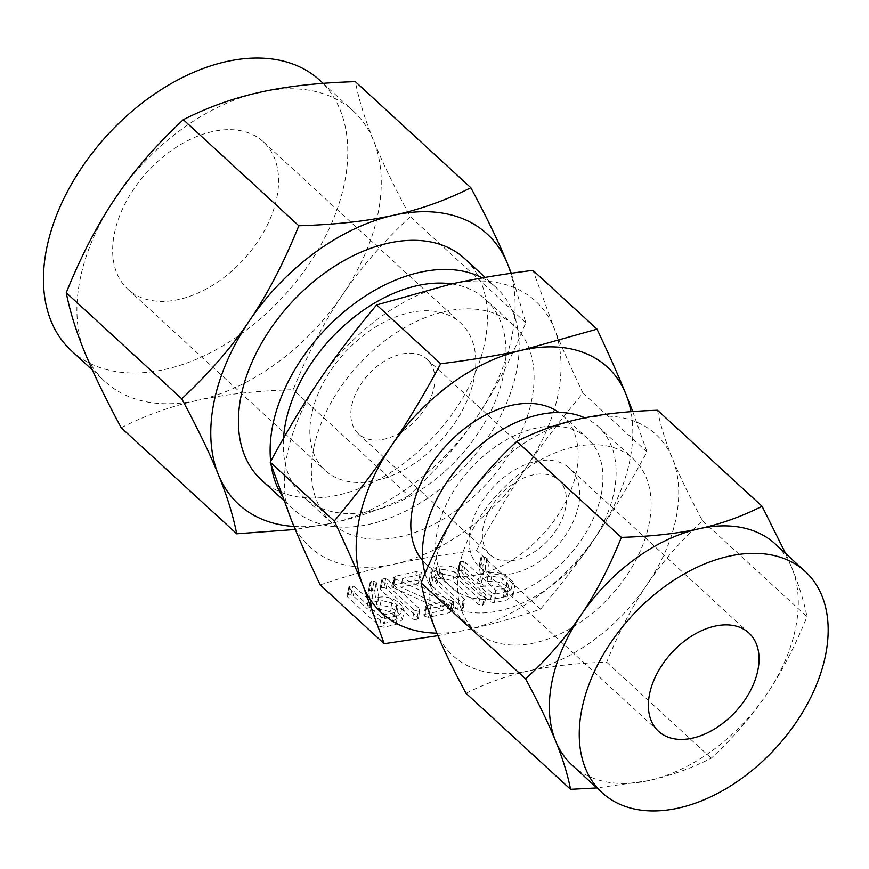 <?xml version="1.0" encoding="UTF-8"?>
<svg xmlns="http://www.w3.org/2000/svg" width="869" height="869" viewBox="0 0 869 869"><rect width="100%" height="100%" fill="white"/><g stroke="black" fill="none" stroke-linecap="round" stroke-linejoin="round"><path stroke-width="0.65" stroke-dasharray="4.34 3.26" d="M416.642 620.053L418.032 617.805L386.14 588.519L383.935 587.542L381.35 587.64L380.035 588.585L381.806 579.764L380.133 588.313L380.644 589.736L412.536 619.021L416.642 620.053L418.423 611.233L419.814 608.984L418.434 618.782L419.814 608.984L387.922 579.699L386.14 588.519M451.098 610.125L400.859 587.238L418.087 583.425L419.586 581.209L414.763 580.383L393.407 585.109L392.256 586.988L393.081 587.607L443.06 610.299L425.147 614.264L423.8 615.1L424.333 616.327L428.46 617.305L449.827 612.58L451.652 610.538L451.098 610.125L452.456 601.098L450.674 609.919M452.456 601.098L402.64 578.417L419.868 574.605L421.356 572.389L419.857 582.121L421.356 572.389L416.544 571.563L414.763 580.383M416.544 571.563L395.178 576.288L394.037 578.167L393.538 577.212L391.756 586.032L392.256 586.988L394.037 578.167L394.504 578.558L392.723 587.379M394.504 578.558L444.841 601.478L426.929 605.443L425.582 606.28L426.114 607.507L430.242 608.485L451.608 603.759L453.422 601.717L453.857 602.597L452.076 611.418L453.422 601.717L452.879 601.305M482.61 605.465L484.011 603.227L458.332 579.645C452.608 575.376 446.003 573.866 438.53 575.126L435 575.908L429.21 580.459L431.535 585.576L457.213 609.158L461.309 610.179L462.699 607.931L436.966 584.294L435.51 581.318L438.291 578.96L441.854 578.167L452.771 580.807L478.504 604.433L482.61 605.465L484.391 596.645L485.782 594.407L484.402 604.194L486.184 595.363L460.114 570.824L458.332 579.645M460.114 570.824C454.378 566.555 447.785 565.046 440.311 566.306L436.77 567.088L430.991 571.639L433.316 576.755L458.984 600.327L463.09 601.359L464.481 599.11L464.882 600.088L463.101 608.908L464.481 599.11L438.747 575.474L436.966 584.294M506.236 586.054C500.555 581.904 494.059 580.459 486.749 581.741L487.672 581.535L485.098 566.653L482.882 565.741L479.177 566.219L481.676 582.86L477.363 583.816L463.829 571.389L461.613 570.379L458.995 570.466L457.681 571.433L459.56 562.33L457.778 571.15L458.278 572.552L490.073 601.75L494.211 602.771L506.573 600.034L513.079 595.156L510.983 590.409L506.236 586.054L508.007 577.233C502.336 573.073 495.841 571.639 488.53 572.921L486.749 581.741M488.53 572.921L489.453 572.714L487.335 558.756L484.663 556.92L480.959 557.398L479.101 566.74L480.883 557.92L483.457 574.04L481.676 582.86M320.183 584.924C345.547 576.343 370.313 569.401 394.493 564.079C418.5 558.745 445.851 554.161 476.538 550.349L540.572 609.158C515.208 617.74 490.442 624.681 466.262 630.003L437.9 635.673M395.601 610.516C389.931 606.366 383.435 604.922 376.114 606.204L377.037 605.997L374.474 591.116L372.258 590.203L368.543 590.681L371.052 607.322L366.74 608.278L353.205 595.852L350.989 594.841L348.36 594.928L347.046 595.895L348.936 586.792L347.155 595.623L347.654 597.014L379.438 626.212L383.587 627.233L395.949 624.496L402.445 619.63L400.348 614.872L395.601 610.516L397.383 601.696C391.702 597.546 385.206 596.101 377.896 597.383L376.114 606.204M377.896 597.383L378.819 597.177L376.255 582.295L374.039 581.383L370.324 581.861L368.478 591.202L370.248 582.382L372.834 598.502L371.052 607.322M459.462 565.86A116.848 75.994 -47.4 0 1 534.522 463.405A116.848 75.994 -47.4 0 1 633.305 458.832A116.848 75.994 -47.4 0 1 649.078 523.931A116.848 75.994 -47.4 0 1 574.018 626.397A116.848 75.994 -47.4 0 1 475.234 630.959A116.848 75.994 -47.4 0 1 459.462 565.86M436.053 631.22A150.163 97.654 -47.4 0 1 432.436 571.835A150.163 97.654 -47.4 0 1 461.461 505.247A150.163 97.654 -47.4 0 1 579.666 418.923A150.163 97.654 -47.4 0 1 672.487 458.582A150.163 97.654 -47.4 0 1 676.104 517.957A150.163 97.654 -47.4 0 1 647.079 584.555A150.163 97.654 -47.4 0 1 528.873 670.868A150.163 97.654 -47.4 0 1 436.053 631.22M425.039 573.399A116.848 75.994 132.6 0 0 440.214 598.806A116.848 75.994 132.6 0 0 538.997 594.233A116.848 75.994 132.6 0 0 614.068 491.778A116.848 75.994 132.6 0 0 598.296 426.679A116.848 75.994 132.6 0 0 584.848 417.826M466.034 693.321C486.205 683.099 507.159 675.615 528.873 670.868C550.446 666.045 576.397 663.156 606.714 662.211C618.837 632.187 632.295 606.301 647.079 584.555C661.754 562.743 680.21 541.452 702.456 520.683C689.356 496.242 679.362 475.539 672.487 458.582C665.524 441.561 660.538 425.452 657.518 410.266M601.174 494.624A100.956 65.653 132.6 0 0 587.542 438.378A100.956 65.653 132.6 0 0 502.195 442.321A100.956 65.653 132.6 0 0 437.335 530.85A100.956 65.653 132.6 0 0 450.968 587.096A100.956 65.653 132.6 0 0 536.314 583.153A100.956 65.653 132.6 0 0 601.174 494.624M702.456 520.683L806.997 616.686C794.885 646.699 781.427 672.584 766.632 694.342C751.967 716.143 733.512 737.433 711.255 758.213C691.083 768.424 670.14 775.908 648.415 780.655L596.916 787.933M606.714 662.211L711.255 758.213M785.641 553.51L792.039 568.369C798.991 585.391 803.988 601.5 806.997 616.686M422.747 560.787A100.956 65.653 132.6 0 0 426.201 564.361A100.956 65.653 132.6 0 0 511.559 560.418A100.956 65.653 132.6 0 0 576.408 471.889A100.956 65.653 132.6 0 0 562.786 415.643A100.956 65.653 132.6 0 0 558.93 412.493M572.247 765.285A150.163 97.654 132.6 0 0 648.415 780.655A150.163 97.654 132.6 0 0 766.632 694.342A150.163 97.654 132.6 0 0 795.656 627.744A150.163 97.654 132.6 0 0 792.039 568.369A150.163 97.654 132.6 0 0 775.387 544.092M436.846 633.153A166.881 108.527 132.6 0 0 466.262 630.003A166.881 108.527 132.6 0 0 597.644 534.066A166.881 108.527 132.6 0 0 629.895 460.059A166.881 108.527 132.6 0 0 630.981 411.667M632.762 411.537L646.971 451.869C630.546 482.404 614.101 509.799 597.644 534.066C581.307 558.278 562.286 583.305 540.572 609.158M476.538 550.349C492.962 519.825 509.408 492.419 525.864 468.152C542.202 443.95 561.222 418.923 582.936 393.07L646.971 451.869M582.936 393.07C571.4 368.717 561.787 347.089 554.096 328.156L532.99 270.357M470.205 529.427A66.772 43.428 -47.4 0 1 513.101 470.879A66.772 43.428 -47.4 0 1 569.553 468.272A66.772 43.428 -47.4 0 1 578.558 505.465A66.772 43.428 -47.4 0 1 535.662 564.024A66.772 43.428 -47.4 0 1 479.221 566.631A66.772 43.428 -47.4 0 1 470.205 529.427M450.946 284.087A166.881 108.527 -47.4 0 1 554.096 328.156A166.881 108.527 -47.4 0 1 558.126 394.146A166.881 108.527 -47.4 0 1 525.864 468.152A166.881 108.527 -47.4 0 1 394.493 564.079A166.881 108.527 -47.4 0 1 291.343 520.01A166.881 108.527 -47.4 0 1 287.313 454.031A166.881 108.527 -47.4 0 1 319.575 380.014A166.881 108.527 -47.4 0 1 450.946 284.087M483.262 526.549A50.684 32.957 132.6 0 0 490.105 554.78A50.684 32.957 132.6 0 0 532.947 552.803A50.684 32.957 132.6 0 0 565.513 508.354A50.684 32.957 132.6 0 0 558.669 480.122A50.684 32.957 132.6 0 0 515.817 482.099A50.684 32.957 132.6 0 0 483.262 526.549M313.709 448.187A134.347 87.367 132.6 0 0 331.849 523.029A134.347 87.367 132.6 0 0 445.417 517.783A134.347 87.367 132.6 0 0 531.73 399.979A134.347 87.367 132.6 0 0 513.59 325.136A134.347 87.367 132.6 0 0 400.012 330.383A134.347 87.367 132.6 0 0 313.709 448.187M351.706 405.736A50.684 32.957 -47.4 0 1 384.272 361.287A50.684 32.957 -47.4 0 1 427.113 359.31A50.684 32.957 -47.4 0 1 433.957 387.541A50.684 32.957 -47.4 0 1 401.391 431.991A50.684 32.957 -47.4 0 1 358.549 433.968A50.684 32.957 -47.4 0 1 351.706 405.736M451.761 283.913A134.347 87.367 -47.4 0 1 485.51 299.349A134.347 87.367 -47.4 0 1 503.651 374.191A134.347 87.367 -47.4 0 1 417.348 491.995A134.347 87.367 -47.4 0 1 303.77 497.253A134.347 87.367 -47.4 0 1 283.511 438.248M311.602 414.6A100.109 65.099 132.6 0 0 325.115 470.368A100.109 65.099 132.6 0 0 409.744 466.457A100.109 65.099 132.6 0 0 474.05 378.678A100.109 65.099 132.6 0 0 460.548 322.91A100.109 65.099 132.6 0 0 375.919 326.82A100.109 65.099 132.6 0 0 311.602 414.6M482.284 277.884A150.239 97.708 -47.4 0 1 496.264 287.65A150.239 97.708 -47.4 0 1 516.544 371.345A150.239 97.708 -47.4 0 1 420.031 503.086A150.239 97.708 -47.4 0 1 293.027 508.952A150.239 97.708 -47.4 0 1 281.675 495.167M271.128 464.926A150.239 97.708 -47.4 0 1 270.683 461.385M276.842 197.567A100.109 65.099 132.6 0 0 263.329 141.799A100.109 65.099 132.6 0 0 178.71 145.71A100.109 65.099 132.6 0 0 114.393 233.489A100.109 65.099 132.6 0 0 127.906 289.258A100.109 65.099 132.6 0 0 212.536 285.347A100.109 65.099 132.6 0 0 276.842 197.567M342.571 294.743C360.505 268.087 383.066 242.049 410.277 216.642C394.265 186.824 382.045 161.515 373.627 140.724A183.598 119.401 -47.4 0 1 378.058 213.318A183.598 119.401 -47.4 0 1 342.571 294.743A183.598 119.401 -47.4 0 1 198.034 400.283C224.408 394.374 256.138 390.844 293.211 389.692C307.974 353.064 324.419 321.411 342.571 294.743M261.319 479.84A150.239 97.708 132.6 0 0 388.334 473.974A150.239 97.708 132.6 0 0 484.848 342.234A150.239 97.708 132.6 0 0 464.567 258.538M511.265 273.268L525.778 322.725C511.026 359.353 494.57 391.007 476.429 417.674A183.598 119.401 132.6 0 0 511.917 336.249A183.598 119.401 132.6 0 0 510.82 273.322M408.723 495.764C384.131 508.246 358.517 517.403 331.882 523.214A183.598 119.401 132.6 0 0 476.429 417.674C458.495 444.331 435.923 470.368 408.723 495.764L293.211 389.692M525.778 322.725L410.277 216.642M71.432 350.75A183.598 119.401 132.6 0 0 226.646 343.57A183.598 119.401 132.6 0 0 344.591 182.588A183.598 119.401 132.6 0 0 319.803 80.296M121.193 427.722C145.786 415.252 171.399 406.095 198.034 400.283A183.598 119.401 -47.4 0 1 104.899 381.48A183.598 119.401 -47.4 0 1 84.543 351.804A183.598 119.401 -47.4 0 1 80.122 279.199A183.598 119.401 -47.4 0 1 115.599 197.774A183.598 119.401 -47.4 0 1 260.146 92.233A183.598 119.401 -47.4 0 1 353.27 111.036A183.598 119.401 -47.4 0 1 373.627 140.724C365.11 119.911 359.016 100.217 355.323 81.643M293.994 526.462A183.598 119.401 132.6 0 0 331.882 523.214L295.254 529.471M489.453 572.714L487.672 581.535M486.879 557.833L485.098 566.653M484.663 556.92L482.882 565.741M481.947 556.964L480.166 565.784M483.457 574.04L479.145 574.996L477.363 583.816M479.145 574.996L465.61 562.569L463.829 571.389M465.61 562.569L463.394 561.559L461.613 570.379M463.394 561.559L460.766 561.646L458.995 570.466M460.766 561.646L459.56 562.33L460.059 563.731L458.278 572.552M460.059 563.731L491.854 592.93L490.073 601.75M491.854 592.93L495.993 593.94L494.211 602.771M495.993 593.94L508.354 591.213L506.573 600.034M508.354 591.213L514.861 586.336L512.753 581.589L510.983 590.409M512.753 581.589L508.007 577.233M505.041 588.161L495.732 590.225L482.458 578.037L491.778 575.984L502.51 578.45L507.257 582.806L508.484 585.565L505.041 588.161L503.27 596.981L493.95 599.045L480.676 586.857L489.997 584.804L500.74 587.27L505.476 591.626L506.703 594.385L503.27 596.981M495.732 590.225L493.95 599.045M482.458 578.037L480.676 586.857M507.257 582.806L505.476 591.626M502.51 578.45L500.74 587.27M491.778 575.984L489.997 584.804M440.311 566.306L438.53 575.126M436.77 567.088L435 575.908M433.316 576.755L431.535 585.576M458.984 600.327L457.213 609.158M463.09 601.359L461.309 610.179M438.747 575.474L437.292 572.497L440.072 570.14L438.291 578.96M440.072 570.14L443.635 569.347L441.854 578.167M443.635 569.347L454.541 571.976L452.771 580.807M454.541 571.976L480.285 595.613L478.504 604.433M480.285 595.613L484.391 596.645M452.282 601.033L450.5 609.864M402.64 578.417L400.859 587.238M419.868 574.605L418.087 583.425M395.178 576.288L393.407 585.109M394.863 578.787L393.081 587.607M395.362 578.982L393.581 587.802M444.841 601.478L443.06 610.299M426.929 605.443L425.147 614.264M425.582 606.28L423.8 615.1M426.114 607.507L424.333 616.327M430.242 608.485L428.46 617.305M451.608 603.759L449.827 612.58M387.922 579.699L385.717 578.721L383.935 587.542M385.717 578.721L383.12 578.819L381.35 587.64M383.12 578.819L381.904 579.493L382.425 580.905L380.644 589.736M382.425 580.905L414.317 610.201L412.536 619.021M414.317 610.201L418.423 611.233M378.819 597.177L377.037 605.997M376.255 582.295L374.474 591.116M374.039 581.383L372.258 590.203M371.313 581.426L369.531 590.247M372.834 598.502L368.51 599.458L366.74 608.278M368.51 599.458L354.976 587.031L353.205 595.852M354.976 587.031L352.771 586.021L350.989 594.841M352.771 586.021L350.142 586.108L348.36 594.928M350.142 586.108L348.936 586.792L349.436 588.194L347.654 597.014M349.436 588.194L381.219 617.392L379.438 626.212M381.219 617.392L385.369 618.413L383.587 627.233M385.369 618.413L397.72 615.676L395.949 624.496M397.72 615.676L404.226 610.798L402.13 606.051L400.348 614.872M402.13 606.051L397.383 601.696M394.417 612.623L385.097 614.687L371.834 602.499L381.154 600.446L391.886 602.912L396.633 607.268L397.85 610.027L394.417 612.623L392.636 621.444L383.316 623.507L370.053 611.331L379.373 609.267L390.105 611.733L394.852 616.088L396.079 618.847L392.636 621.444M385.097 614.687L383.316 623.507M371.834 602.499L370.053 611.331M396.633 607.268L394.852 616.088M391.886 602.912L390.105 611.733M381.154 600.446L379.373 609.267M487.335 558.756L485.554 567.576M376.701 583.218L374.93 592.039M440.214 598.806L475.234 630.959M598.296 426.679L633.305 458.832M426.201 564.361L450.968 587.096M562.786 415.643L587.542 438.378M748.872 632.958L569.553 468.272M658.539 731.318L479.221 566.631M427.113 359.31L558.669 480.122M358.549 433.968L490.105 554.78M331.849 523.029L303.77 497.253M513.59 325.136L485.51 299.349M263.329 141.799L460.548 322.91M127.906 289.258L325.115 470.368M293.027 508.952L283.598 500.305M496.264 287.65L485.098 277.385M92.353 369.966L104.899 381.48M323.116 83.337L353.27 111.036M479.025 566.469L480.807 557.648M513.079 595.156L514.861 586.336M506.703 594.385L508.484 585.565M429.21 580.459L430.991 571.639M435.51 581.318L437.292 572.497M368.402 590.931L370.172 582.111M402.445 619.63L404.226 610.798M396.079 618.847L397.85 610.027"/><path stroke-width="1.3" d="M437.9 635.673L384.217 643.733L363.123 585.934A166.881 108.527 132.6 0 0 436.846 633.153M630.981 411.667A166.881 108.527 132.6 0 0 625.876 394.07A166.881 108.527 132.6 0 0 522.725 350.001L597.025 329.166L532.99 270.357C502.423 274.148 475.071 278.721 450.946 284.087L376.646 304.932C355.008 330.665 335.977 355.693 319.575 380.014C303.183 404.172 286.748 431.567 270.237 462.21L291.343 520.01C298.99 538.856 308.614 560.494 320.183 584.924L384.217 643.733M584.848 417.826A116.848 75.994 132.6 0 0 489.649 437.824A116.848 75.994 132.6 0 0 424.441 533.707A116.848 75.994 132.6 0 0 425.039 573.399M762.059 506.269L657.518 410.266C627.244 411.2 601.294 414.089 579.666 418.923C557.996 423.659 537.042 431.143 516.838 441.376C494.613 462.112 476.158 483.403 461.461 505.247C446.688 526.951 433.229 552.836 421.085 582.903C424.094 598.057 429.09 614.166 436.053 631.22C442.918 648.144 452.901 668.848 466.034 693.321L570.575 789.324C567.566 774.16 562.58 758.061 555.606 741.007C548.752 724.083 538.758 703.379 525.636 678.906C547.85 658.17 566.306 636.879 581.003 615.035C595.776 593.321 609.234 567.446 621.378 537.379C651.652 536.445 677.603 533.555 699.219 528.721C720.901 523.985 741.844 516.501 762.059 506.269L785.641 553.51M596.916 787.933L570.575 789.324M421.085 582.903L525.636 678.906M516.838 441.376L621.378 537.379M558.93 412.493A100.956 65.653 132.6 0 0 474.344 421.552A100.956 65.653 132.6 0 0 412.579 508.115A100.956 65.653 132.6 0 0 422.747 560.787M805.281 571.541L775.387 544.092A150.163 97.654 132.6 0 0 699.219 528.721A150.163 97.654 132.6 0 0 581.003 615.035A150.163 97.654 132.6 0 0 551.989 681.633A150.163 97.654 132.6 0 0 555.606 741.007A150.163 97.654 132.6 0 0 572.247 765.285L602.141 792.734A150.163 97.654 -47.4 0 1 581.872 709.082A150.163 97.654 -47.4 0 1 678.331 577.407A150.163 97.654 -47.4 0 1 805.281 571.541A150.163 97.654 -47.4 0 1 825.539 655.193A150.163 97.654 -47.4 0 1 729.08 786.869A150.163 97.654 -47.4 0 1 602.141 792.734M522.725 350.001A166.881 108.527 132.6 0 0 391.343 445.938A166.881 108.527 132.6 0 0 359.093 519.944A166.881 108.527 132.6 0 0 363.123 585.934C355.464 567.088 345.851 545.45 334.272 521.02C355.921 495.287 374.941 470.248 391.343 445.938C407.735 421.78 424.181 394.374 440.681 363.742C471.259 359.951 498.6 355.367 522.725 350.001M597.025 329.166C608.572 353.509 618.185 375.147 625.876 394.07L632.762 411.537M757.887 670.151A66.772 43.428 -47.4 0 1 714.991 728.711A66.772 43.428 -47.4 0 1 658.539 731.318A66.772 43.428 -47.4 0 1 649.534 694.114A66.772 43.428 -47.4 0 1 692.43 635.565A66.772 43.428 -47.4 0 1 748.872 632.958A66.772 43.428 -47.4 0 1 757.887 670.151M376.646 304.932L440.681 363.742M270.237 462.21L334.272 521.02M283.511 438.248A134.347 87.367 -47.4 0 1 285.64 422.41A134.347 87.367 -47.4 0 1 451.761 283.913M270.683 461.385A150.239 97.708 -47.4 0 1 272.747 425.256A150.239 97.708 -47.4 0 1 358.767 300.435A150.239 97.708 -47.4 0 1 482.284 277.884M281.675 495.167A150.239 97.708 -47.4 0 1 271.128 464.926M485.098 277.385L464.567 258.538A150.239 97.708 132.6 0 0 337.552 264.404A150.239 97.708 132.6 0 0 241.039 396.145A150.239 97.708 132.6 0 0 261.319 479.84L283.598 500.305M510.82 273.322A183.598 119.401 132.6 0 0 507.485 263.655L511.265 273.268M323.116 83.337L319.803 80.296A183.598 119.401 132.6 0 0 164.599 87.476A183.598 119.401 132.6 0 0 46.654 248.469A183.598 119.401 132.6 0 0 71.432 350.75L92.353 369.966M470.835 187.726C486.846 217.543 499.056 242.853 507.485 263.655A183.598 119.401 132.6 0 0 394.005 215.164C420.509 209.375 446.112 200.228 470.835 187.726L355.323 81.643C318.369 82.772 286.651 86.303 260.146 92.233C233.631 98.023 208.028 107.169 183.316 119.683C156.192 144.96 133.62 170.987 115.599 197.774C97.545 224.321 81.089 255.964 66.25 292.723C69.889 311.189 75.994 330.883 84.543 351.804C92.929 372.497 105.149 397.806 121.193 427.722L236.705 533.805C233.055 515.339 226.961 495.645 218.401 474.735A183.598 119.401 132.6 0 0 293.994 526.462M298.817 225.755C335.771 224.637 367.5 221.095 394.005 215.164A183.598 119.401 132.6 0 0 249.457 320.704A183.598 119.401 132.6 0 0 213.98 402.13A183.598 119.401 132.6 0 0 218.401 474.735C210.016 454.031 197.806 428.721 181.751 398.806C208.875 373.529 231.447 347.491 249.457 320.704C267.522 294.156 283.978 262.514 298.817 225.755L183.316 119.683M295.254 529.471L236.705 533.805M181.751 398.806L66.25 292.723"/></g></svg>
